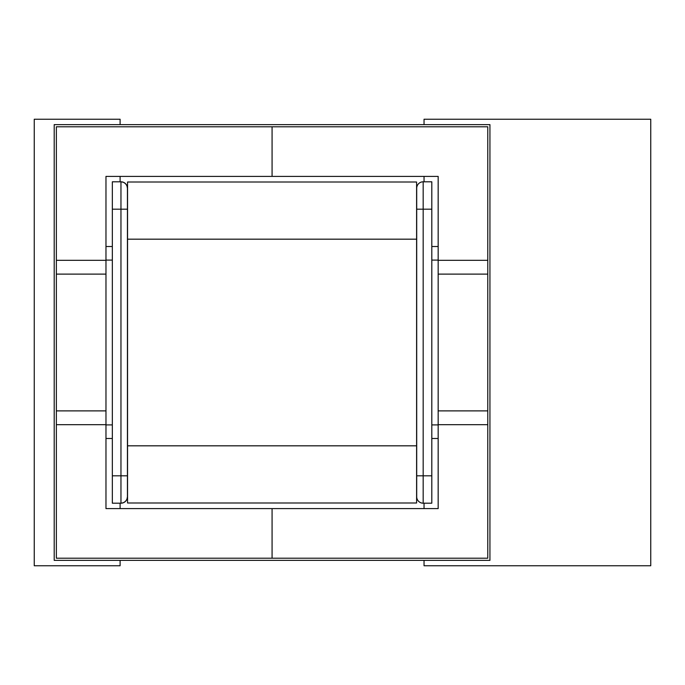 <?xml version="1.0" encoding="UTF-8"?>
<svg xmlns="http://www.w3.org/2000/svg" width="685" height="685" viewBox="0 0 685 685"><rect width="100%" height="100%" fill="white"/><g stroke="black" fill="none" stroke-linecap="round" stroke-linejoin="round"><path stroke-width="1.03" d="M416.703 496.334L416.703 188.264A6.473 6.473 0 0 1 423.176 181.799L423.176 475.81L431.807 475.81L431.807 503.201L431.807 209.19L431.807 475.81L423.176 475.81L423.176 209.19L431.807 209.19L423.176 209.19L423.176 181.799A6.473 6.473 0 0 0 416.703 188.264L416.703 209.19L423.176 209.19L416.703 209.19L416.703 475.81L423.176 475.81L423.176 503.201L431.807 503.201L423.176 503.201A6.473 6.473 0 0 1 416.703 496.736A6.473 6.473 0 0 0 423.176 503.201L423.176 475.81L416.703 475.81L416.703 496.736M127.436 188.666L127.436 496.334M120.962 181.799L123.446 182.287L125.543 183.691L126.948 185.789L127.436 188.264A6.473 6.473 0 0 0 120.962 181.799L112.34 181.799L112.34 209.19L112.34 181.799L120.962 181.799A6.473 6.473 0 0 1 127.436 188.264L127.436 209.19L112.34 209.19L112.34 475.81L112.34 209.19L120.962 209.19L120.962 181.799L120.962 209.19L127.436 209.19L127.436 475.81L120.962 475.81L120.962 209.19L120.962 475.81L127.436 475.81L127.436 496.736L126.948 499.211L125.543 501.309L123.446 502.713L120.962 503.201L120.962 475.81L112.34 475.81L120.962 475.81L120.962 503.201A6.473 6.473 0 0 0 127.436 496.736A6.473 6.473 0 0 1 120.962 503.201L112.34 503.201L112.34 475.81L112.34 503.201L120.962 503.201M120.106 181.799L120.106 176.405L120.106 181.799M120.106 124.636L120.106 119.241L34.25 119.241L34.25 565.759L120.106 565.759L120.106 560.364L120.106 565.759L34.25 565.759L34.25 119.241L120.106 119.241L120.106 124.636M120.106 508.595L120.106 503.201L120.106 508.595M424.041 503.201L424.041 508.595L424.041 503.201M424.041 560.364L424.041 565.759L650.75 565.759L650.75 119.241L424.041 119.241L424.041 124.636L424.041 119.241L650.75 119.241L650.75 565.759L424.041 565.759L424.041 560.364M424.041 176.405L424.041 181.799L424.041 176.405M431.807 181.799L431.807 209.19L431.807 181.799L423.176 181.799L431.807 181.799M127.547 239.176L416.6 239.176L416.6 182.013L127.547 182.013L127.436 445.824L416.703 445.824L416.6 239.176L127.547 239.176L127.547 502.987L416.6 502.987L416.6 445.824L127.547 445.824L127.547 502.987L416.6 502.987L416.6 182.013L127.547 182.013L127.547 239.176M56.358 260.317L56.358 126.794L272.073 126.794L272.073 176.405L105.969 176.405L105.969 260.317L56.358 260.317L105.969 260.317L105.969 274.12L56.358 274.12L56.358 126.794L272.073 126.794L272.073 176.405L105.969 176.405L105.969 410.88L56.358 410.88L105.969 410.88L105.969 508.595L272.073 508.595L272.073 558.206L56.358 558.206L56.358 424.683L105.969 424.683L56.358 424.683L56.358 260.317L56.358 274.12L105.969 274.12L105.969 508.595L272.073 508.595L272.073 558.206L56.358 558.206L56.358 260.317M105.969 246.506L112.34 246.506L105.969 246.506M112.34 438.494L105.969 438.494L112.34 438.494M112.34 260.094L105.969 260.094L112.34 260.094M112.34 424.905L105.969 424.905L112.34 424.905M487.78 424.683L487.78 558.206L272.073 558.206L272.073 508.595L438.169 508.595L438.169 424.683L487.78 424.683L438.169 424.683L438.169 410.88L487.78 410.88L487.78 558.206L272.073 558.206L272.073 508.595L438.169 508.595L438.169 274.12L487.78 274.12L438.169 274.12L438.169 176.405L272.073 176.405L272.073 126.794L487.78 126.794L487.78 260.317L438.169 260.317L487.78 260.317L487.78 424.683L487.78 410.88L438.169 410.88L438.169 176.405L272.073 176.405L272.073 126.794L487.78 126.794L487.78 424.683M438.169 438.494L431.807 438.494L438.169 438.494M431.807 246.506L438.169 246.506L431.807 246.506M431.807 424.905L438.169 424.905L431.807 424.905M431.807 260.094L438.169 260.094L431.807 260.094M54.201 560.364L54.201 124.636L489.938 124.636L489.938 560.364L54.201 560.364L489.938 560.364L489.938 124.636L54.201 124.636L54.201 560.364"/></g></svg>
